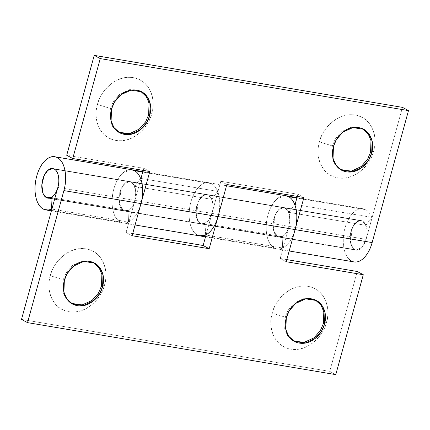 <?xml version="1.0" encoding="UTF-8"?>
<svg xmlns="http://www.w3.org/2000/svg" width="430" height="430" viewBox="0 0 430 430"><rect width="100%" height="100%" fill="white"/><g stroke="black" fill="none" stroke-linecap="round" stroke-linejoin="round"><path stroke-width="0.32" stroke-dasharray="2.15 1.61" d="M362.963 128.952L351.724 126.995L341.694 131.591L335.309 138.922L332.325 145.872L333.46 146.479L332.325 145.872L331.885 157.568L334.637 164.201L340.281 169.452L334.637 164.201L331.885 157.568L332.325 145.872L319.415 141.895C315.792 150.898 317.931 174.053 337.889 177.869C358.082 180.826 372.224 160.417 373.665 151.048L370.552 152.322L373.665 151.048C376.051 142.378 375.444 134.531 371.832 127.506C368.225 120.481 362.678 116.337 355.185 115.073C347.698 113.81 340.458 115.799 333.47 121.034C326.488 126.275 321.801 133.225 319.415 141.895C317.023 150.565 317.636 158.412 321.242 165.437C324.849 172.462 330.401 176.606 337.889 177.869C345.381 179.133 352.616 177.144 359.604 171.909C366.591 166.673 371.273 159.718 373.665 151.048C377.282 142.045 375.148 118.89 355.185 115.073C334.991 112.117 320.85 132.531 319.415 141.895L332.325 145.872L335.319 138.901L341.742 131.558L351.815 126.979L362.506 128.688M340.474 169.56L341.049 169.85M141.029 91.515L129.79 89.558L119.76 94.154L113.375 101.485L110.392 108.441L111.526 109.043L110.392 108.441L109.951 120.137L112.703 126.764L118.341 132.015L112.703 126.764L109.951 120.137L110.392 108.441L97.476 104.463C93.858 113.461 95.997 136.616 115.955 140.433C136.149 143.394 150.29 122.98 151.731 113.611L148.613 114.885L151.731 113.611C154.117 104.942 153.505 97.094 149.898 90.069C146.291 83.044 140.739 78.9 133.252 77.636C125.759 76.373 118.524 78.362 111.537 83.597C104.555 88.838 99.868 95.788 97.476 104.463C95.089 113.133 95.696 120.981 99.308 128C102.915 135.025 108.462 139.169 115.955 140.433C123.442 141.696 130.682 139.712 137.67 134.472C144.652 129.237 149.339 122.281 151.731 113.611C155.348 104.614 153.209 81.453 133.252 77.636C113.058 74.68 98.916 95.094 97.476 104.463L110.392 108.441L113.386 101.464L119.803 94.122L129.881 89.542L140.567 91.251M118.54 132.123L119.11 132.418M130.865 169.592L122.792 173.037C118.761 176.633 115.767 181.981 113.81 189.076C111.859 196.166 111.515 202.933 112.784 209.367C114.052 215.806 116.562 220.026 120.309 222.036C124.055 224.041 127.946 223.251 131.978 219.655C136.009 216.053 139.003 210.711 140.954 203.616A26.961 14.84 99.6 0 1 122.706 222.896A26.961 14.84 99.6 0 1 120.309 222.036A26.961 14.84 99.6 0 1 113.122 191.909A26.961 14.84 99.6 0 1 131.36 169.694M140.572 178.364L134.703 186.357L211.764 199.353L208.373 195.075L131.317 182.073L134.703 186.357L211.764 199.353L217.618 191.361L140.97 178.434L217.618 191.361A26.961 14.84 -80.4 0 0 211.522 183.653L142.728 172.054L211.522 183.653A26.961 14.84 -80.4 0 0 208.378 182.685A26.961 14.84 -80.4 0 0 189.678 207.701A26.961 14.84 -80.4 0 0 200.321 235.979M284.988 195.591L276.909 199.036C272.878 202.632 269.889 207.975 267.933 215.07C265.982 222.165 265.638 228.932 266.906 235.366C268.175 241.8 270.68 246.025 274.431 248.029C278.178 250.04 282.069 249.244 286.1 245.648C290.132 242.052 293.12 236.71 295.077 229.615A26.961 14.84 99.6 0 1 276.829 248.889A26.961 14.84 99.6 0 1 274.431 248.029A26.961 14.84 99.6 0 1 267.245 217.908A26.961 14.84 99.6 0 1 285.482 195.688M348.988 259.129C346.569 256.672 344.898 253.087 343.968 248.379C343.038 243.665 343.006 238.618 343.871 233.232C344.742 227.846 346.36 223.036 348.73 218.8C351.106 214.559 353.831 211.608 356.905 209.942C359.985 208.276 362.898 208.179 365.64 209.652A26.961 14.84 99.6 0 1 371.74 217.36L365.882 225.352A14.98 8.245 -80.4 0 0 362.495 221.068C360.974 220.251 359.356 220.305 357.647 221.23L353.105 226.148L350.402 234.162L350.455 242.579L353.24 248.551C354.578 249.916 356.104 250.421 357.819 250.072L362.651 246.632L366.107 239.381L289.046 226.384L289.551 214.785L287.385 209.765L283.999 207.572L278.952 209.394L275.184 214.871L273.034 224.073L274.286 232.582L277.576 236.613A14.98 8.245 -80.4 0 0 279.016 237.113L282.144 236.597L205.083 223.6L201.955 224.111L208.227 221.009L211.985 213.382L220.826 181.272L297.888 194.274L303.924 197.504L297.888 194.274L297.307 196.386L297.888 194.274L220.826 181.272L211.985 213.382L134.923 200.385C133.838 204.325 132.177 207.298 129.935 209.292C127.694 211.291 125.533 211.732 123.453 210.619L119.271 203.578L121.153 188.673L125.479 182.868L129.876 181.578L208.373 195.075L206.938 194.575L202.541 195.865L198.214 201.675L196.333 216.58L198.192 221.407L201.955 224.111L200.514 223.616L277.576 236.613C275.49 235.5 274.098 233.151 273.394 229.577C272.69 226.003 272.878 222.245 273.964 218.306C275.05 214.36 276.716 211.393 278.952 209.394C281.193 207.394 283.354 206.954 285.434 208.072L362.495 221.068L361.055 220.574L356.658 221.864L352.337 227.669L350.455 242.579L352.315 247.406L356.072 250.109L362.35 247.008L366.107 239.381L402.469 107.371L366.107 239.381L289.046 226.384C287.96 230.324 286.299 233.291 284.058 235.291C281.817 237.29 279.656 237.731 277.576 236.613L273.394 229.577L275.275 214.672L279.597 208.867L283.999 207.572L285.434 208.072A14.98 8.245 99.6 0 1 288.826 212.355L294.679 204.363L288.826 212.355L365.882 225.352L362.495 221.068L285.434 208.072L288.826 212.355L365.882 225.352L371.74 217.36L295.093 204.433L371.74 217.36A26.961 14.84 -80.4 0 0 365.64 209.652L296.85 198.047L365.64 209.652A26.961 14.84 -80.4 0 0 362.495 208.684A26.961 14.84 -80.4 0 0 343.801 233.694A26.961 14.84 -80.4 0 0 354.438 261.977M286.767 195.929A26.961 14.84 -80.4 0 0 267.503 216.752A26.961 14.84 -80.4 0 0 274.431 248.029A26.961 14.84 -80.4 0 0 277.027 248.927A26.961 14.84 -80.4 0 0 282.655 248.002L282.144 236.597L277.576 236.613L279.016 237.113A14.98 8.245 -80.4 0 0 289.046 226.384L280.199 258.495L286.815 259.607L280.199 258.495L286.229 261.725L280.199 258.495L289.046 226.384L134.923 200.385L140.809 179.025L126.076 232.496L132.693 233.614L126.076 232.496L132.112 235.726L126.076 232.496L134.923 200.385L57.862 187.389L134.923 200.385L135.428 188.791L133.262 183.766L129.876 181.578L124.829 183.395L121.061 188.872L118.911 198.074L120.163 206.583L123.453 210.619A14.98 8.245 -80.4 0 0 124.894 211.114A14.98 8.245 -80.4 0 0 134.923 200.385L135.837 191.775L133.902 184.706C132.795 182.847 131.419 181.799 129.769 181.562C128.119 181.32 126.474 181.933 124.829 183.395C127.07 181.401 129.231 180.96 131.317 182.073A14.98 8.245 99.6 0 1 134.703 186.357L140.556 178.364M143.185 170.393L143.77 168.275L66.709 155.273L143.77 168.275L143.185 170.393M149.801 171.505L143.77 168.275L149.801 171.505M123.453 210.619C121.373 209.501 119.975 207.158 119.271 203.578C118.567 200.004 118.761 196.247 119.841 192.307C120.927 188.367 122.593 185.394 124.829 183.395L120.755 189.598L118.911 198.074L119.927 205.97L123.453 210.619L124.894 211.114L128.022 210.598L54.868 198.262L128.022 210.598L123.453 210.619L46.392 197.617L123.453 210.619M203.1 235.86C200.02 236.489 197.268 235.575 194.854 233.119C192.447 230.663 190.775 227.083 189.845 222.369C188.915 217.655 188.883 212.608 189.754 207.222C190.619 201.842 192.242 197.031 194.613 192.796C196.988 188.56 199.708 185.609 202.788 183.943C205.862 182.282 208.776 182.186 211.522 183.653A26.961 14.84 99.6 0 1 217.618 191.361L211.764 199.353A14.98 8.245 -80.4 0 0 208.373 195.075C206.851 194.258 205.234 194.312 203.524 195.236L198.982 200.149L196.284 208.168L196.333 216.58L199.117 222.552C200.461 223.917 201.987 224.428 203.696 224.073L208.528 220.633L211.985 213.382L289.046 226.384L289.96 217.774L288.025 210.705C286.917 208.846 285.541 207.798 283.891 207.556C282.241 207.319 280.591 207.932 278.952 209.394L274.877 215.597L273.034 224.073L274.05 231.963L277.576 236.613L200.514 223.616L197.225 219.579L195.972 211.071L198.123 201.869L201.89 196.397L206.938 194.575L208.373 195.075C213.054 197.166 213.898 207.991 211.985 213.382C213.07 209.442 213.258 205.685 212.554 202.111C211.85 198.536 210.458 196.188 208.373 195.075C206.292 193.957 204.132 194.398 201.89 196.397C199.654 198.397 197.988 201.364 196.902 205.303C195.817 209.243 195.628 213.006 196.333 216.58C197.037 220.155 198.429 222.498 200.514 223.616L205.083 223.6L205.621 235.006L205.083 223.6L282.144 236.597L282.655 248.002L206.013 235.07L282.655 248.002C279.753 249.405 277.011 249.416 274.431 248.029L197.37 235.033A26.961 14.84 99.6 0 1 190.323 204.272A26.961 14.84 99.6 0 1 209.13 182.798A26.961 14.84 99.6 0 1 211.522 183.653A26.961 14.84 99.6 0 1 218.021 216.591C219.972 209.496 220.31 202.74 219.042 196.311C217.774 189.877 215.263 185.663 211.522 183.653C207.771 181.648 203.884 182.444 199.853 186.04C195.817 189.635 192.828 194.978 190.872 202.073C188.921 209.168 188.576 215.93 189.845 222.369C191.113 228.803 193.618 233.028 197.37 235.033L274.431 248.029C271.685 246.562 269.572 243.772 268.083 239.666C266.595 235.559 265.987 230.824 266.256 225.465C266.53 220.101 267.632 215.016 269.572 210.211C271.507 205.4 273.953 201.681 276.904 199.042C279.855 196.408 282.816 195.301 285.789 195.725L285.945 195.752M220.826 181.272L226.863 184.502L220.826 181.272M286.289 317.738L285.154 317.136L284.714 328.832L287.46 335.459L293.104 340.716L287.46 335.459L284.714 328.832L285.154 317.136L272.238 313.158C268.621 322.156 270.76 345.317 290.718 349.128C310.911 352.089 325.053 331.675 326.488 322.306L323.376 323.58L326.488 322.306C328.88 313.637 328.267 305.789 324.661 298.764C321.054 291.744 315.502 287.6 308.014 286.332C300.522 285.068 293.287 287.057 286.299 292.292C279.317 297.533 274.63 304.488 272.238 313.158C269.852 321.828 270.459 329.676 274.071 336.695C277.678 343.721 283.225 347.865 290.718 349.128C298.205 350.391 305.445 348.408 312.433 343.167C319.415 337.932 324.102 330.976 326.488 322.306C330.111 313.309 327.972 290.148 308.014 286.332C287.82 283.375 273.679 303.79 272.238 313.158L285.154 317.136L288.148 310.159L294.566 302.817L304.644 298.237L315.228 299.893L304.553 298.253L294.523 302.854L288.138 310.18L285.154 317.136L286.289 317.738M293.303 340.823L293.873 341.114M64.349 280.306L63.221 279.699L62.775 291.395L65.527 298.022L71.17 303.279L65.527 298.022L62.775 291.395L63.221 279.699L50.305 275.721C46.687 284.719 48.821 307.88 68.784 311.691C88.978 314.652 103.114 294.238 104.555 284.87L101.442 286.144L104.555 284.87C106.941 276.2 106.334 268.352 102.727 261.327C99.12 254.307 93.568 250.163 86.081 248.9C78.588 247.637 71.348 249.62 64.366 254.861C57.378 260.096 52.691 267.051 50.305 275.721C47.918 284.391 48.526 292.239 52.132 299.264C55.744 306.284 61.291 310.428 68.784 311.691C76.271 312.959 83.511 310.971 90.493 305.73C97.481 300.495 102.168 293.539 104.555 284.87C108.177 275.872 106.038 252.711 86.081 248.9C65.881 245.939 51.745 266.353 50.305 275.721L63.221 279.699L66.215 272.727L72.632 265.38L82.705 260.8L93.294 262.461L82.619 260.817L72.589 265.418L66.198 272.744L63.221 279.699L64.349 280.306M71.369 303.387L71.939 303.677M132.644 169.931A26.961 14.84 -80.4 0 0 113.38 190.753A26.961 14.84 -80.4 0 0 120.309 222.036L43.247 209.034L120.309 222.036A26.961 14.84 -80.4 0 0 122.905 222.933A26.961 14.84 -80.4 0 0 128.538 222.004L51.89 209.077L128.538 222.004L128.022 210.598L128.538 222.004C125.63 223.406 122.889 223.417 120.309 222.036C117.562 220.563 115.45 217.774 113.961 213.667C112.472 209.56 111.864 204.825 112.139 199.466C112.407 194.102 113.509 189.017 115.45 184.212C117.385 179.401 119.83 175.682 122.781 173.048C125.732 170.409 128.694 169.307 131.666 169.732L131.822 169.753M357.26 271.491L329.745 371.396L21.5 319.399L329.745 371.396L335.776 374.627L329.745 371.396L357.26 271.491M206.099 234.742L211.985 213.382L206.099 234.742M199.509 235.85L197.37 235.033M93.853 262.773L93.294 262.461M315.792 300.21L315.228 299.893M354.637 249.615A14.98 8.245 -80.4 0 0 356.744 250.174A14.98 8.245 -80.4 0 0 366.559 237.468A14.98 8.245 -80.4 0 0 362.495 221.068L54.255 169.076L362.495 221.068C360.415 219.956 358.254 220.397 356.013 222.396C353.772 224.39 352.111 227.362 351.025 231.302C349.939 235.242 349.751 238.999 350.455 242.579C351.16 246.153 352.552 248.497 354.637 249.615C356.717 250.728 358.878 250.287 361.119 248.287C363.355 246.293 365.022 243.321 366.107 239.381C367.193 235.441 367.381 231.684 366.677 228.104C365.973 224.53 364.581 222.186 362.495 221.068A14.98 8.245 -80.4 0 0 360.388 220.509A14.98 8.245 -80.4 0 0 350.574 233.216A14.98 8.245 -80.4 0 0 354.637 249.615L46.392 197.617L354.637 249.615M51.396 210.867L135.068 224.981M131.865 169.764L132.526 169.871M142.846 171.613L226.524 185.728M205.518 236.865L289.191 250.98M285.988 195.757L286.649 195.87M296.969 197.612L363.049 208.76M361.055 220.574L52.815 168.576L361.055 220.574M356.072 250.109L47.832 198.117L356.072 250.109M55.465 156.875L54.809 156.762M46.386 210.023L45.838 209.931M200.509 236.022L199.961 235.93"/><path stroke-width="0.64" d="M341.049 169.85L351.654 171.113L361.431 166.405L367.634 159.165L370.552 152.322L371.681 152.929L368.698 159.879L362.313 167.211L352.283 171.806L341.608 170.167L335.857 164.937L333.035 158.272L333.46 146.479C335.142 140.374 338.442 135.471 343.366 131.784C348.284 128.092 353.385 126.694 358.663 127.581C363.941 128.473 367.849 131.392 370.391 136.342C372.934 141.293 373.364 146.818 371.681 152.929C369.999 159.035 366.699 163.938 361.775 167.625C356.852 171.317 351.756 172.715 346.478 171.823C341.2 170.936 337.292 168.017 334.75 163.067C332.207 158.116 331.777 152.591 333.46 146.479L336.437 139.53L342.828 132.198L352.858 127.597L363.533 129.242L369.284 134.472L372.106 141.137L371.681 152.929L370.552 152.322L367.548 159.315L361.092 166.673L350.977 171.231L340.281 169.452L341.608 170.167M119.11 132.418L129.72 133.676L139.497 128.968L145.7 121.728L148.613 114.885L149.748 115.493L146.764 122.442L140.379 129.774L130.349 134.375L119.669 132.73L113.918 127.5L111.101 120.835L111.526 109.043C113.208 102.937 116.508 98.035 121.432 94.347C126.35 90.655 131.451 89.257 136.729 90.149C142.007 91.036 145.915 93.955 148.457 98.905C151 103.856 151.43 109.381 149.748 115.493C148.065 121.599 144.76 126.501 139.841 130.188C134.918 133.881 129.817 135.278 124.544 134.391C119.266 133.499 115.353 130.58 112.81 125.63C110.268 120.68 109.844 115.154 111.526 109.043L114.504 102.093L120.889 94.761L130.919 90.166L141.599 91.805L147.35 97.035L150.167 103.7L149.748 115.493L148.613 114.885L145.609 121.878L139.159 129.237L129.043 133.794L118.341 132.015L119.669 132.73M200.321 235.979A26.961 14.84 -80.4 0 0 218.015 216.618L140.954 203.616L218.021 216.591L226.863 184.502L303.924 197.504L295.077 229.615L372.144 242.584L295.082 229.588L303.924 197.504L226.863 184.502L218.015 216.618C216.586 221.81 214.511 226.158 211.797 229.663C209.082 233.167 206.185 235.231 203.1 235.86M131.36 169.694A26.961 14.84 99.6 0 1 134.461 170.656A26.961 14.84 99.6 0 1 140.556 178.364A26.961 14.84 -80.4 0 0 134.461 170.656L130.865 169.592M134.52 170.667L142.728 172.054L134.52 170.667M285.482 195.688A26.961 14.84 99.6 0 1 288.578 196.655A26.961 14.84 99.6 0 1 294.679 204.363L295.093 204.433L294.69 204.363A26.961 14.84 -80.4 0 0 288.578 196.655L284.988 195.591M288.643 196.666L296.85 198.047L288.643 196.666M354.438 261.977A26.961 14.84 -80.4 0 0 372.144 242.584L408.5 110.601L100.255 58.604L72.74 158.509L149.801 171.505L140.965 203.589L149.801 171.505L72.74 158.509L66.709 155.273L94.224 55.373L402.469 107.371L94.224 55.373L100.255 58.604L72.74 158.509L66.709 155.273L94.224 55.373L100.255 58.604L408.5 110.601L402.469 107.371L408.5 110.601L372.144 242.584C370.719 247.782 368.644 252.136 365.93 255.646C363.216 259.15 360.318 261.22 357.233 261.854C354.148 262.488 351.401 261.58 348.988 259.129M294.926 205.024L297.307 196.386L294.926 205.024M140.809 179.025L143.185 170.393L140.809 179.025M140.572 178.364L140.97 178.434L140.572 178.364M140.567 91.251L146.264 96.497L149.049 103.146L148.613 114.885L149.097 103.367L146.469 96.809L141.029 91.515M362.506 128.688L368.198 133.934L370.983 140.578L370.552 152.322L371.031 140.798L368.402 134.246L362.963 128.952M293.873 341.114L304.483 342.371L314.26 337.663L320.463 330.423L323.376 323.58L324.51 324.188L321.527 331.138L315.142 338.469L305.112 343.07L294.432 341.425L288.68 336.195L285.864 329.531L286.289 317.738C287.971 311.632 291.271 306.73 296.195 303.042C301.113 299.35 306.214 297.952 311.492 298.845C316.77 299.731 320.678 302.65 323.22 307.6C325.763 312.551 326.193 318.076 324.51 324.188C322.828 330.294 319.522 335.196 314.604 338.883C309.681 342.576 304.58 343.973 299.302 343.086C294.029 342.194 290.116 339.275 287.573 334.325C285.031 329.38 284.601 323.849 286.289 317.738L289.266 310.788L295.652 303.456L305.682 298.861L316.362 300.5L322.113 305.73L324.929 312.4L324.51 324.188L323.376 323.58L320.371 330.573L313.921 337.932L303.806 342.49L293.104 340.716L294.432 341.425M71.939 303.677L82.549 304.935L92.326 300.226L98.529 292.986L101.442 286.144L102.571 286.751L99.593 293.706L93.208 301.032L83.178 305.633L72.498 303.988L66.747 298.759L63.93 292.094L64.349 280.306C66.032 274.195 69.337 269.298 74.256 265.606C79.179 261.918 84.28 260.515 89.553 261.408C94.831 262.295 98.744 265.219 101.286 270.164C103.823 275.114 104.254 280.645 102.571 286.751C100.889 292.862 97.588 297.759 92.665 301.452C87.747 305.139 82.646 306.536 77.368 305.649C72.09 304.757 68.182 301.838 65.639 296.888C63.097 291.943 62.667 286.412 64.349 280.306L67.333 273.351L73.718 266.019L83.748 261.424L94.428 263.063L100.179 268.293L102.996 274.964L102.571 286.751L101.442 286.144L98.438 293.136L91.988 300.5L81.867 305.053L71.17 303.279L72.498 303.988M285.789 195.725C288.761 196.155 291.239 198.036 293.228 201.38C295.216 204.723 296.383 208.958 296.721 214.092C297.055 219.23 296.512 224.39 295.082 229.588L286.229 261.725L363.291 274.727L357.26 271.491L286.815 259.607L357.26 271.491L363.291 274.727L335.776 374.627L27.531 322.629L63.903 190.592L140.965 203.589L63.903 190.592C65.849 183.502 66.188 176.741 64.919 170.312C63.651 163.884 61.146 159.664 57.4 157.659C53.653 155.649 49.762 156.445 45.73 160.041C41.699 163.636 38.705 168.979 36.749 176.074C34.798 183.169 34.454 189.936 35.722 196.37C36.991 202.804 39.501 207.029 43.247 209.034C45.827 210.421 48.574 210.41 51.476 209.007L50.96 197.601L47.832 198.117L46.392 197.617L50.96 197.601L51.476 209.007L51.89 209.077L51.476 209.007A26.961 14.84 99.6 0 1 45.849 209.931A26.961 14.84 99.6 0 1 43.247 209.034A26.961 14.84 99.6 0 1 36.201 178.273A26.961 14.84 99.6 0 1 55.013 156.799A26.961 14.84 99.6 0 1 57.4 157.659A26.961 14.84 99.6 0 1 63.903 190.592L27.531 322.629L335.776 374.627L363.291 274.727L286.229 261.725L295.082 229.588L218.021 216.591L295.082 229.588A26.961 14.84 -80.4 0 0 286.767 195.929M54.868 198.262L51.009 197.606L54.868 198.262M131.666 169.732C134.638 170.156 137.116 172.038 139.105 175.381C141.094 178.724 142.26 182.965 142.599 188.098C142.937 193.231 142.389 198.397 140.965 203.589L132.112 235.726L209.174 248.728L203.137 245.498L132.693 233.614L203.137 245.498L209.174 248.728L218.021 216.591L209.174 248.728L132.112 235.726L140.965 203.589A26.961 14.84 -80.4 0 0 132.644 169.931M21.5 319.399L57.862 187.389C58.948 183.443 59.136 179.686 58.432 176.112C57.727 172.537 56.335 170.189 54.255 169.076C58.931 171.172 59.781 181.998 57.862 187.389C56.776 191.328 55.115 194.296 52.874 196.295C50.633 198.294 48.472 198.735 46.392 197.617L43.102 193.586L41.85 185.077L44 175.875L47.773 170.398L52.815 168.576L54.255 169.076C52.17 167.958 50.009 168.399 47.773 170.398C45.532 172.398 43.871 175.365 42.785 179.305C41.699 183.25 41.506 187.007 42.21 190.581C42.914 194.156 44.311 196.505 46.392 197.617A14.98 8.245 99.6 0 1 42.328 181.224A14.98 8.245 99.6 0 1 52.148 168.517A14.98 8.245 99.6 0 1 54.255 169.076A14.98 8.245 99.6 0 1 58.313 185.47A14.98 8.245 99.6 0 1 48.499 198.176A14.98 8.245 99.6 0 1 46.392 197.617C44.311 196.505 42.914 194.156 42.21 190.581C41.506 187.007 41.699 183.25 42.785 179.305C43.871 175.365 45.532 172.398 47.773 170.398C50.009 168.399 52.17 167.958 54.255 169.076C56.335 170.189 57.727 172.537 58.432 176.112C59.136 179.686 58.948 183.443 57.862 187.389L21.5 319.399L27.531 322.629L21.5 319.399M203.137 245.498L206.099 234.742L203.137 245.498M206.013 235.07L205.621 235.006L206.013 235.07M199.509 235.85L205.599 235A26.961 14.84 99.6 0 1 199.966 235.93A26.961 14.84 99.6 0 1 197.37 235.033M93.396 262.515L99.094 267.756L101.878 274.404L101.442 286.144L101.921 274.625L99.298 268.067L93.853 262.773M315.33 299.952L321.027 305.192L323.812 311.841L323.376 323.58L323.86 312.062L321.231 305.504L315.792 300.21M135.068 224.981L199.961 235.93M132.526 169.871L142.846 171.613M289.191 250.98L354.083 261.924M286.649 195.87L296.969 197.612M141.599 91.805L140.47 91.198M363.533 129.242L362.404 128.635M285.988 195.757L226.524 185.728M47.832 198.117L48.133 198.166L47.832 198.117M131.865 169.764L55.465 156.875M51.396 210.867L46.386 210.023M205.518 236.865L200.509 236.022M94.428 263.063L93.294 262.461M316.362 300.5L315.228 299.893"/></g></svg>
